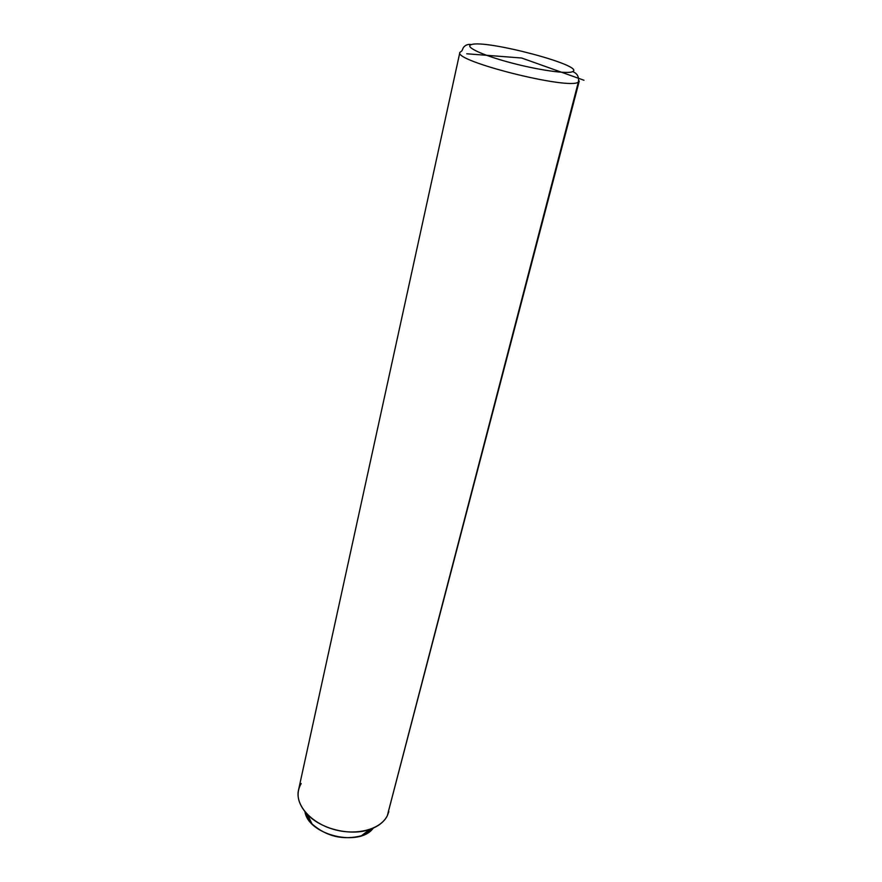 <?xml version="1.0" encoding="UTF-8"?>
<svg xmlns="http://www.w3.org/2000/svg" width="882" height="882" viewBox="0 0 882 882"><rect width="100%" height="100%" fill="white"/><g stroke="black" fill="none" stroke-linecap="round" stroke-linejoin="round"><path stroke-width="1.32" d="M373.273 828.11L361.366 835.794C342.855 840.436 326.406 836.489 312.041 823.953L304.963 811.76C308.424 835.21 359.547 847.437 373.273 828.11M301.203 783.536C295.525 793.403 297.598 803.734 307.432 814.505C321.313 829.234 350.661 836.29 369.734 829.466C378.235 826.511 384.078 821.958 387.297 815.784L388.852 811.661M463.359 47.584C465.487 44.916 468.166 43.924 471.374 44.618C464.064 46.581 481.715 55.015 510.005 62.545C538.207 70.13 567.975 74.32 572.639 71.596C577.291 73.382 579.209 76.866 578.36 82.07L579.265 81.067L387.297 815.784L578.36 82.07C579.209 76.866 577.291 73.382 572.639 71.596C585.857 65.852 485.409 39.26 471.374 44.618C485.409 39.26 585.857 65.852 572.639 71.596C567.975 74.32 538.207 70.13 510.005 62.545C481.715 55.015 464.064 46.581 471.374 44.618C468.166 43.924 465.487 44.916 463.359 47.584L461.87 50.902L459.875 52.402C453.447 61.101 569.618 90.262 578.36 82.07L387.297 815.784C380.561 829.576 356.119 836.026 333.352 829.301C310.541 822.741 295.051 804.726 298.513 790.074L459.875 52.402C453.447 61.101 569.618 90.262 578.36 82.07L579.276 81.045M466.743 53.78L521.659 58.014L583.961 80.24M361.366 835.794L369.734 829.466M312.041 823.953L307.432 814.505"/></g></svg>
